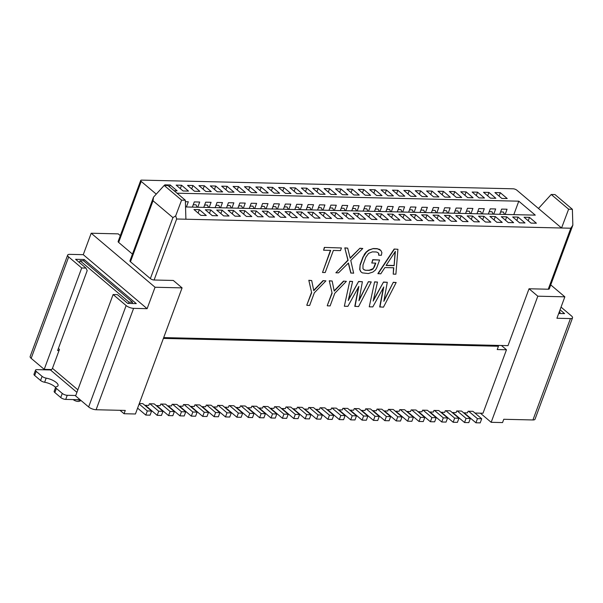 <?xml version="1.0" encoding="UTF-8"?>
<svg xmlns="http://www.w3.org/2000/svg" width="603" height="603" viewBox="0 0 603 603"><rect width="100%" height="100%" fill="white"/><g stroke="black" fill="none" stroke-linecap="round" stroke-linejoin="round"><path stroke-width="0.9" d="M124.052 413.726L135.434 413.997L182.083 287.88L155.046 287.247L147.117 308.676L133.602 308.359A5.638 1.99 -159.7 0 1 126.14 305.563L113.108 294.535L75.601 395.922L88.633 406.95A5.638 1.99 20.3 0 0 96.096 409.746L125.266 410.432L124.052 413.726L120.005 410.311M155.046 287.247L91.196 233.233L118.226 233.866L120.306 235.622M150.366 278.601L172.925 217.608L153.026 200.769L153.524 197.128L129.954 260.843A2.819 0.995 20.3 0 0 130.459 261.77L150.366 278.601A2.819 0.995 20.3 0 0 154.097 280.003L173.302 280.455L182.083 287.88M172.925 217.608L175.684 215.874L176.656 219.002L561.559 228.002L538.464 208.472L551.225 194.483L554.986 194.573L572.375 209.286L568.621 209.196L551.225 194.483M570.807 228.22L572.85 225.16L549.288 288.845A2.819 0.995 -159.7 0 1 548.248 289.221L570.807 228.22L561.559 228.002L568.621 209.196M548.248 289.221L529.035 288.769L537.816 296.194L564.853 296.827L556.923 318.256L570.438 318.572A5.638 1.99 20.3 0 0 572.533 317.826A5.638 1.99 20.3 0 0 571.516 315.972L561.046 307.115M163.692 337.597L507.997 345.647L529.035 288.769M341.456 247.976L324.346 247.403L323.585 250.215L330.7 250.381L322.522 272.473L325.19 272.541L333.369 250.441L340.484 250.607L341.456 247.976L324.346 247.403M330.421 250.373L322.522 272.473M360.127 248.413L362.795 248.474L359.916 248.232L350.207 258.265L347.682 248.119L344.795 247.878L348.097 260.338L335.863 272.79L347.878 260.157L344.795 247.878M350.132 257.948L359.916 248.232M362.795 248.474L350.765 260.398L353.652 273.204L350.773 272.963L348.323 263.134M379.611 260.014L372.729 259.674L371.772 263.014L372.94 259.855L379.611 260.014L376.687 267.905L375.465 270.001L372.91 272.059L368.327 273.543L362.29 272.873L360.692 271.599L359.69 269.458L360.112 264.687L359.901 269.631L360.903 271.78M375.496 263.104L373.189 268.885L371.463 269.903L369.277 270.212L372.978 268.704L374.003 267.137M369.277 270.212L365.493 270.295L363.903 269.729L362.961 268.644L362.991 264.928L365.908 257.036L368.606 253.388L372.3 251.881L376.302 251.971L377.885 252.544L378.835 253.629L378.692 255.212L378.616 253.448L377.81 252.514M363.775 269.579L365.275 270.114M379.287 249.212L380.892 250.486L377.47 248.82L379.498 249.393M377.259 248.64L373.257 248.542L368.885 250.207L366.33 252.273L363.24 256.976L364.446 254.172L366.111 252.092L368.674 250.026L373.257 248.542M363.029 256.795L360.112 264.687M394.158 249.031L397.927 249.295L394.158 249.031L377.893 273.596L380.772 273.837L384.887 267.566L393.782 267.77L393.224 274.131L393.555 267.77M323.042 280.629L325.921 280.87L323.042 280.629L313.711 290.337M309.022 280.478L311.691 280.538L308.811 280.297L311.661 292.741L308.811 280.297M311.45 292.561L306.776 305.186L311.661 292.741M343.499 281.104L346.378 281.345L343.499 281.104L334.16 290.819M329.479 280.953L332.147 281.013L329.268 280.772L332.117 293.224L329.268 280.772M331.906 293.043L327.233 305.668L332.117 293.224M359.102 299.827L368.395 281.684L371.275 281.933L358.574 306.573L354.805 306.309L358.476 287.103M358.83 281.639L362.388 281.722L358.612 281.458L348.263 300.498L352.604 281.495L349.725 281.254L344.343 306.241L349.725 281.254M348.481 299.548L358.612 281.458M384.005 300.407L393.299 282.272L396.179 282.513L383.478 307.161L379.702 306.897L383.38 287.684M383.727 282.219L387.284 282.302L383.516 282.038L373.167 301.078L377.501 282.076L374.621 281.835L369.247 306.821L374.621 281.835M373.378 300.136L383.516 282.038M153.524 197.128L164.189 185.438L181.586 200.143L175.684 215.874M538.464 208.472L516.861 190.194A2.819 0.995 20.3 0 0 513.13 188.799L141.743 180.116A2.819 0.995 20.3 0 0 140.703 180.485L118.135 241.486A2.819 0.995 20.3 0 0 118.648 242.414L132.449 254.089M81.707 267.981L68.674 256.953A5.638 1.99 -159.7 0 1 67.657 255.099L30.15 356.486A5.638 1.99 20.3 0 0 31.168 358.34L44.207 369.368L81.707 267.981L85.98 268.079L87.194 270.604L57.617 350.554L59.026 350.592M51.549 369.541L44.207 369.368M67.657 255.099A5.638 1.99 -159.7 0 1 69.744 254.353L83.267 254.67L91.196 233.233M147.117 308.676L83.267 254.67M85.98 268.079L75.601 259.305L84.141 259.501L136.286 303.611L127.746 303.407L117.374 294.633L113.108 294.535M80.116 399.744A5.638 3.776 -49.8 0 1 79.943 399.744L65.719 399.412A3.754 1.327 -159.7 0 1 60.745 397.543L62.267 393.42A3.754 1.327 20.3 0 0 67.242 395.289L75.759 395.485M58.393 348.466L59.471 349.378L52.461 368.335A1.877 1.259 -49.8 0 1 50.426 369.948L36.911 369.631A3.754 1.327 20.3 0 0 35.517 370.129A3.754 1.327 20.3 0 0 36.195 371.365L34.665 375.488A3.754 1.327 -159.7 0 1 33.987 374.252L35.517 370.129M84.141 259.501L83.629 260.828M128.514 303.43L128.997 302.126L132.554 302.209L83.598 260.805L80.041 260.722L79.385 262.501M132.554 302.209L132.072 303.513M128.997 302.126L80.041 260.722M62.267 393.42L56.365 388.43L54.843 392.553A3.754 1.327 -159.7 0 1 54.164 391.317L55.695 387.194A3.754 1.327 20.3 0 0 56.365 388.43M34.665 375.488L40.567 380.478L42.089 376.355A3.754 1.327 20.3 0 0 46.16 378.126A9.392 3.317 -159.7 0 1 58.039 385.656A9.392 3.317 -159.7 0 1 56.365 386.757A3.754 1.327 20.3 0 0 55.695 387.194M42.089 376.355L36.195 371.365M55.604 387.428A9.392 3.317 20.3 0 0 44.637 382.249A3.754 1.327 -159.7 0 1 40.567 380.478M54.843 392.553L60.745 397.543M77.063 399.676A6.573 2.322 20.3 0 0 80.81 400.332M81.096 400.573L79.091 401.327A3.754 1.327 -159.7 0 1 73.159 399.585M140.703 180.485A2.819 0.995 20.3 0 0 141.208 181.413L156.252 194.136M165.508 185.468L164.785 184.857L170.189 184.978L177.109 190.834L174.139 190.759M206.271 215.497L200.859 215.369L193.947 209.52L199.352 209.648L206.271 215.497M183.086 190.97L176.166 185.121L181.571 185.249L188.49 191.098L183.086 190.97M217.653 215.761L212.248 215.633L205.329 209.784L210.733 209.912L217.653 215.761M194.468 191.234L187.548 185.385L192.96 185.513L199.872 191.362L194.468 191.234M229.034 216.025L223.63 215.904L216.711 210.048L222.115 210.176L229.034 216.025M205.849 191.505L198.937 185.649L204.342 185.777L211.261 191.626L205.849 191.505M240.416 216.296L235.012 216.168L228.092 210.319L233.504 210.439L240.416 216.296M217.238 191.769L210.319 185.92L215.723 186.048L222.643 191.897L217.238 191.769M251.805 216.56L246.393 216.432L239.481 210.583L244.886 210.711L251.805 216.56M228.62 192.033L221.7 186.184L227.105 186.312L234.024 192.161L228.62 192.033M263.187 216.824L257.783 216.703L250.863 210.846L256.267 210.975L263.187 216.824M240.002 192.304L233.082 186.448L238.494 186.576L245.406 192.425L240.002 192.304M274.569 217.095L269.164 216.967L262.245 211.118L267.649 211.238L274.569 217.095M251.383 192.568L244.464 186.719L249.876 186.84L256.795 192.696L251.383 192.568M285.95 217.359L280.546 217.231L273.626 211.382L279.038 211.51L285.95 217.359M262.765 192.832L255.853 186.983L261.257 187.111L268.177 192.96L262.765 192.832M297.339 217.623L291.927 217.502L285.008 211.645L290.42 211.774L297.339 217.623M274.154 193.103L267.235 187.247L272.639 187.375L279.558 193.224L274.154 193.103M308.721 217.894L303.309 217.766L296.397 211.917L301.801 212.037L308.721 217.894M285.536 193.367L278.616 187.518L284.028 187.639L290.94 193.495L285.536 193.367M320.103 218.158L314.698 218.03L307.779 212.181L313.183 212.309L320.103 218.158M296.917 193.631L289.998 187.782L295.41 187.91L302.329 193.759L296.917 193.631M331.484 218.422L326.08 218.294L319.16 212.444L324.572 212.573L331.484 218.422M308.299 193.902L301.387 188.046L306.791 188.174L313.711 194.023L308.299 193.902M342.873 218.693L337.461 218.565L330.542 212.716L335.954 212.836L342.873 218.693M319.688 194.166L312.769 188.317L318.173 188.438L325.092 194.294L319.688 194.166M354.255 218.957L348.843 218.829L341.931 212.98L347.336 213.108L354.255 218.957M331.07 194.43L324.15 188.581L329.562 188.709L336.474 194.558L331.07 194.43M365.637 219.221L360.232 219.093L353.313 213.243L358.717 213.372L365.637 219.221M342.451 194.694L335.532 188.845L340.944 188.973L347.863 194.822L342.451 194.694M377.018 219.484L371.614 219.364L364.694 213.507L370.099 213.635L377.018 219.484M353.833 194.965L346.921 189.108L352.325 189.236L359.245 195.093L353.833 194.965M388.4 219.756L382.995 219.628L376.076 213.779L381.488 213.907L388.4 219.756M365.222 195.229L358.303 189.38L363.707 189.508L370.626 195.357L365.222 195.229M399.789 220.02L394.377 219.891L387.465 214.042L392.87 214.171L399.789 220.02M376.604 195.493L369.684 189.644L375.089 189.772L382.008 195.621L376.604 195.493M411.171 220.283L405.766 220.163L398.847 214.306L404.251 214.434L411.171 220.283M387.985 195.764L381.066 189.907L386.478 190.035L393.39 195.885L387.985 195.764M422.552 220.555L417.148 220.427L410.228 214.578L415.633 214.698L422.552 220.555M399.367 196.028L392.455 190.179L397.859 190.299L404.779 196.156L399.367 196.028M433.934 220.819L428.529 220.69L421.61 214.841L427.022 214.97L433.934 220.819M410.756 196.292L403.837 190.442L409.241 190.571L416.16 196.42L410.756 196.292M445.323 221.082L439.911 220.962L432.999 215.105L438.404 215.233L445.323 221.082M422.138 196.563L415.218 190.706L420.623 190.834L427.542 196.684L422.138 196.563M456.705 221.354L451.3 221.226L444.381 215.377L449.785 215.497L456.705 221.354M433.519 196.827L426.6 190.978L432.012 191.098L438.924 196.955L433.519 196.827M468.086 221.618L462.682 221.489L455.762 215.64L461.167 215.768L468.086 221.618M444.901 197.091L437.989 191.241L443.393 191.37L450.313 197.219L444.901 197.091M479.468 221.881L474.064 221.761L467.144 215.904L472.556 216.032L479.468 221.881M456.29 197.362L449.371 191.505L454.775 191.633L461.694 197.483L456.29 197.362M490.857 222.153L485.445 222.025L478.526 216.176L483.938 216.296L490.857 222.153M467.672 197.626L460.752 191.777L466.157 191.897L473.076 197.754L467.672 197.626M502.239 222.417L496.827 222.288L489.915 216.439L495.319 216.567L502.239 222.417M479.053 197.89L472.134 192.04L477.546 192.169L484.458 198.018L479.053 197.89M513.62 222.68L508.216 222.552L501.297 216.703L506.701 216.831L513.62 222.68M490.435 198.153L483.516 192.304L488.927 192.432L495.847 198.281L490.435 198.153M525.002 222.952L519.598 222.824L512.678 216.967L518.09 217.095L525.002 222.952M501.817 198.425L494.905 192.576L500.309 192.696L507.229 198.553L501.817 198.425M536.391 223.216L530.979 223.087L524.06 217.238L529.472 217.366L536.391 223.216M177.018 193.194L518.784 201.183L535.276 215.135L185.543 206.957M550.75 284.902L564.853 296.827M572.82 225.236L572.631 225.71M572.375 209.286L572.85 225.16M572.533 317.826L535.027 419.221A5.638 1.99 -159.7 0 1 532.939 419.959L503.769 419.281L502.548 422.575L491.166 422.311L537.816 296.194M491.166 422.311L480.365 413.176M474.953 413.047L482.995 413.236L506.475 349.763L501.417 345.489M558.687 313.485L564.589 313.62L560.059 309.791M559.169 312.188L560.142 312.211L559.667 313.507M559.396 311.57L560.142 312.211M170.189 184.978L169.503 186.84M500.241 214.314L499.955 213.658M500.309 192.696L499.058 196.088M504.507 214.419L503.384 212L500.596 211.939M497.43 345.398L498.44 346.25L163.39 338.419M498.44 346.25L497.226 349.552L506.475 349.763M472.933 411.336L468.659 411.238L477.44 418.663L481.714 418.768L473.37 411.706M463.571 412.784L467.483 412.874L468.094 411.223L468.659 411.238M461.551 411.073L457.278 410.975L466.059 418.399L464.536 422.522L468.802 422.62L470.325 418.497L461.988 411.442M452.19 412.52L456.102 412.61L456.712 410.96L457.278 410.975M450.162 410.809L445.896 410.703L454.677 418.135L453.155 422.251L457.421 422.356L458.943 418.233L450.599 411.178M440.801 412.248L444.72 412.339L445.323 410.696L445.896 410.703M438.78 410.537L434.514 410.439L443.295 417.864L441.765 421.987L446.039 422.085L447.562 417.969L439.218 410.907M429.419 411.985L433.331 412.075L433.941 410.424L434.514 410.439M427.399 410.274L423.125 410.176L431.906 417.6L430.384 421.723L434.65 421.821L436.18 417.698L427.836 410.643M418.037 411.721L421.949 411.811L422.56 410.161L423.125 410.176M416.017 410.01L411.743 409.904L420.525 417.336L419.002 421.459L423.268 421.557L424.791 417.434L416.454 410.379M406.656 411.45L410.568 411.54L411.178 409.897L411.743 409.904M404.628 409.739L400.362 409.641L409.143 417.065L407.62 421.188L411.887 421.286L413.409 417.17L405.065 410.108M395.267 411.186L399.186 411.276L399.789 409.625L400.362 409.641M393.246 409.475L388.98 409.377L397.761 416.801L396.231 420.924L400.505 421.022L402.028 416.899L393.684 409.844M383.885 410.922L387.797 411.012L388.407 409.362L388.98 409.377M381.865 409.211L377.599 409.113L386.372 416.537L384.85 420.66L389.116 420.758L390.646 416.635L382.302 409.58M372.503 410.651L376.415 410.749L377.026 409.098L377.599 409.113M370.483 408.94L366.209 408.842L374.991 416.274L373.468 420.389L377.734 420.495L379.257 416.372L370.92 409.316M361.122 410.387L365.034 410.477L365.644 408.826L366.209 408.842M359.094 408.676L354.828 408.578L363.609 416.002L362.086 420.125L366.353 420.223L367.875 416.1L359.531 409.045M349.732 410.123L353.652 410.213L354.262 408.563L354.828 408.578M347.712 408.412L343.446 408.314L352.227 415.738L350.697 419.861L354.971 419.959L356.494 415.836L348.15 408.781M338.351 409.852L342.263 409.95L342.873 408.299L343.446 408.314M336.331 408.148L332.065 408.043L340.838 415.475L339.316 419.59L343.589 419.696L345.112 415.573L336.768 408.517M326.969 409.588L330.881 409.678L331.492 408.035L332.065 408.043M324.949 407.877L320.675 407.779L329.457 415.203L327.934 419.326L332.2 419.424L333.73 415.309L325.386 408.246M315.588 409.324L319.5 409.414L320.11 407.764L320.675 407.779M313.56 407.613L309.294 407.515L318.075 414.939L316.552 419.062L320.819 419.16L322.341 415.037L313.997 407.982M304.198 409.06L308.118 409.151L308.728 407.5L309.294 407.515M302.178 407.349L297.912 407.244L306.693 414.676L305.163 418.791L309.437 418.897L310.96 414.774L302.616 407.718M292.817 408.789L296.729 408.879L297.339 407.236L297.912 407.244M290.797 407.078L286.531 406.98L295.304 414.404L293.782 418.527L298.055 418.625L299.578 414.51L291.234 407.447M281.435 408.525L285.347 408.615L285.958 406.965L286.531 406.98M279.415 406.814L275.141 406.716L283.923 414.14L282.4 418.263L286.666 418.361L288.196 414.238L279.852 407.183M270.054 408.261L273.966 408.352L274.576 406.701L275.141 406.716M268.026 406.55L263.76 406.445L272.541 413.877L271.018 418L275.285 418.098L276.807 413.975L268.471 406.919M258.664 407.99L262.584 408.08L263.194 406.437L263.76 406.445M256.644 406.279L252.378 406.181L261.159 413.605L259.637 417.728L263.903 417.826L265.426 413.711L257.082 406.648M247.283 407.726L251.202 407.816L251.805 406.166L252.378 406.181M245.263 406.015L240.996 405.917L249.778 413.341L248.248 417.464L252.521 417.562L254.044 413.439L245.7 406.384M235.901 407.462L239.813 407.553L240.424 405.902L240.996 405.917M233.881 405.751L229.607 405.653L238.389 413.078L236.866 417.201L241.132 417.299L242.662 413.176L234.318 406.12M224.52 407.191L228.431 407.281L229.042 405.638L229.607 405.653M222.499 405.48L218.226 405.382L227.007 412.806L225.484 416.929L229.751 417.035L231.273 412.912L222.937 405.857M213.138 406.927L217.05 407.017L217.66 405.367L218.226 405.382M211.11 405.216L206.844 405.118L215.625 412.542L214.103 416.665L218.369 416.763L219.891 412.64L211.547 405.585M201.749 406.663L205.668 406.754L206.271 405.103L206.844 405.118M199.729 404.952L195.462 404.854L204.244 412.279L202.714 416.402L206.987 416.5L208.51 412.377L200.166 405.322M190.367 406.392L194.279 406.49L194.89 404.839L195.462 404.854M188.347 404.688L184.081 404.583L192.854 412.015L191.332 416.13L195.598 416.236L197.128 412.113L188.784 405.058M178.985 406.128L182.897 406.218L183.508 404.575L184.081 404.583M176.965 404.417L172.692 404.319L181.473 411.743L179.95 415.866L184.217 415.964L185.739 411.841L177.403 404.786M167.604 405.864L171.516 405.955L172.126 404.304L172.692 404.319M165.576 404.153L161.31 404.055L170.091 411.48L168.569 415.603L172.835 415.701L174.357 411.578L166.013 404.523M156.215 405.593L160.134 405.691L160.745 404.04L161.31 404.055M154.195 403.889L149.928 403.784L158.71 411.216L157.179 415.331L161.453 415.437L162.976 411.314L154.632 404.259M144.833 405.329L148.745 405.42L149.356 403.776L149.928 403.784M139.127 404.01L147.32 410.945L145.798 415.068L150.064 415.166L151.594 411.05L143.25 403.987M142.813 403.618L139.301 403.535M477.44 418.663L475.918 422.786L480.184 422.884L481.714 418.768M529.472 217.366L528.22 220.751M518.09 217.095L516.831 220.487M464.536 422.522L452.725 412.527M475.918 422.786L464.106 412.799M493.126 214.148L492.003 211.736L489.214 211.668M488.86 214.05L488.573 213.394M488.927 192.432L487.676 195.817M493.744 214.163L495.666 208.955L490.262 208.834L488.332 214.035M505.126 214.434L507.055 209.226L501.643 209.098L499.721 214.306M476.95 213.771L478.88 208.563L484.284 208.691L482.355 213.899M465.569 213.507L467.491 208.299L472.903 208.427L470.973 213.635M454.187 213.236L456.109 208.035L461.521 208.156L459.592 213.364M442.798 212.972L444.728 207.764L450.132 207.892L448.21 213.1M431.416 212.708L433.346 207.5L438.75 207.628L436.828 212.836M420.035 212.444L421.964 207.236L427.369 207.357L425.439 212.565M408.653 212.173L410.575 206.965L415.987 207.093L414.057 212.301M397.264 211.909L399.194 206.701L404.598 206.829L402.676 212.037M385.882 211.645L387.812 206.437L393.216 206.558L391.294 211.766M374.501 211.374L376.43 206.166L381.835 206.294L379.905 211.502M363.119 211.11L365.041 205.902L370.453 206.03L368.523 211.238M351.737 210.846L353.659 205.638L359.064 205.766L357.142 210.967M340.348 210.575L342.278 205.367L347.682 205.495L345.76 210.703M328.967 210.311L330.896 205.103L336.301 205.231L334.371 210.439M317.585 210.048L319.507 204.839L324.919 204.967L322.989 210.176M306.203 209.776L308.125 204.575L313.537 204.696L311.608 209.904M294.814 209.512L296.744 204.304L302.148 204.432L300.226 209.64M283.433 209.249L285.362 204.04L290.767 204.168L288.837 209.377M272.051 208.985L273.973 203.776L279.385 203.897L277.455 209.105M260.669 208.713L262.591 203.505L268.003 203.633L266.074 208.842M249.28 208.45L251.21 203.241L256.614 203.369L254.692 208.578M237.899 208.186L239.828 202.977L245.233 203.098L243.311 208.306M226.517 207.914L228.439 202.706L233.851 202.834L231.921 208.043M215.135 207.651L217.057 202.442L222.469 202.57L220.54 207.779M203.746 207.387L205.676 202.178L211.08 202.306L209.158 207.507M192.365 207.115L194.294 201.907L199.699 202.035L197.776 207.244M185.385 201.704L188.317 201.771L186.387 206.98M518.784 201.183L513.809 214.63M477.546 192.169L476.287 195.553M481.744 213.884L480.621 211.472L477.825 211.404M477.47 213.786L477.192 213.13M470.355 213.62L469.232 211.201L466.443 211.14M466.089 213.515L465.802 212.859M466.157 191.897L464.905 195.289M458.973 213.349L457.85 210.937L455.061 210.869M454.707 213.251L454.421 212.595M454.775 191.633L453.524 195.018M447.592 213.085L446.469 210.673L443.68 210.605M443.326 212.987L443.039 212.331M443.393 191.37L442.142 194.754M436.21 212.821L435.087 210.402L432.291 210.341M431.936 212.716L431.658 212.06M432.012 191.098L430.753 194.49M424.829 212.55L423.698 210.138L420.909 210.07M420.555 212.452L420.276 211.796M420.623 190.834L419.371 194.226M413.439 212.286L412.316 209.874L409.527 209.806M409.173 212.188L408.887 211.532M409.241 190.571L407.99 193.955M402.058 212.022L400.935 209.603L398.146 209.543M397.792 211.924L397.505 211.261M397.859 190.299L396.608 193.691M390.676 211.751L389.553 209.339L386.757 209.271M386.402 211.653L386.124 210.997M386.478 190.035L385.219 193.427M379.295 211.487L378.171 209.075L375.375 209.007M375.021 211.389L374.742 210.733M375.089 189.772L373.837 193.156M367.905 211.223L366.782 208.804L363.993 208.744M363.639 211.125L363.353 210.47M363.707 189.508L362.456 192.892M356.524 210.96L355.401 208.54L352.612 208.472M352.258 210.854L351.971 210.198M352.325 189.236L351.074 192.628M345.142 210.688L344.019 208.276L341.23 208.208M340.876 210.59L340.589 209.934M340.944 188.973L339.693 192.357M333.761 210.424L332.637 208.012L329.841 207.945M329.487 210.326L329.208 209.671M329.562 188.709L328.303 192.093M322.371 210.161L321.248 207.741L318.459 207.681M318.105 210.055L317.819 209.399M318.173 188.438L316.922 191.829M310.99 209.889L309.867 207.477L307.078 207.409M306.723 209.791L306.437 209.135M306.791 188.174L305.54 191.558M299.608 209.625L298.485 207.213L295.696 207.146M295.342 209.527L295.055 208.872M295.41 187.91L294.158 191.294M288.226 209.362L287.103 206.942L284.307 206.882M283.953 209.256L283.674 208.6M284.028 187.639L282.769 191.03M276.837 209.09L275.714 206.678L272.925 206.61M272.571 208.992L272.285 208.337M272.639 187.375L271.388 190.759M265.456 208.826L264.333 206.414L261.544 206.347M261.189 208.728L260.903 208.073M261.257 187.111L260.006 190.495M254.074 208.563L252.951 206.143L250.162 206.083M249.808 208.465L249.521 207.801M249.876 186.84L248.624 190.231M242.692 208.291L241.569 205.879L238.773 205.811M238.419 208.193L238.14 207.538M238.494 186.576L237.235 189.968M231.303 208.027L230.18 205.615L227.391 205.548M227.037 207.929L226.758 207.274M227.105 186.312L225.854 189.696M219.922 207.764L218.799 205.344L216.01 205.284M215.655 207.666L215.369 207.002M215.723 186.048L214.472 189.432M208.54 207.5L207.417 205.08L204.628 205.012M204.274 207.394L203.987 206.739M204.342 185.777L203.09 189.169M197.158 207.228L196.035 204.816L193.239 204.749M192.885 207.131L192.606 206.475M192.96 185.513L191.701 188.897M185.777 206.965L185.52 206.384M181.571 185.249L180.32 188.633M199.352 209.648L198.101 213.032M145.798 415.068L137.597 408.133M147.32 410.945L151.594 411.05M210.733 209.912L209.482 213.296M157.179 415.331L145.368 405.344M158.71 411.216L162.976 411.314M222.115 210.176L220.864 213.568M168.569 415.603L156.75 405.608M170.091 411.48L174.357 411.578M233.504 210.439L232.245 213.831M179.95 415.866L168.139 405.872M181.473 411.743L185.739 411.841M244.886 210.711L243.635 214.095M191.332 416.13L179.521 406.143M192.854 412.015L197.128 412.113M256.267 210.975L255.016 214.367M202.714 416.402L190.902 406.407M204.244 412.279L208.51 412.377M267.649 211.238L266.398 214.63M214.103 416.665L202.284 406.671M215.625 412.542L219.891 412.64M279.038 211.51L277.779 214.894M225.484 416.929L213.673 406.942M227.007 412.806L231.273 412.912M290.42 211.774L289.169 215.158M236.866 417.201L225.055 407.206M238.389 413.078L242.662 413.176M301.801 212.037L300.55 215.429M248.248 417.464L236.436 407.47M249.778 413.341L254.044 413.439M313.183 212.309L311.932 215.693M259.637 417.728L247.818 407.741M261.159 413.605L265.426 413.711M324.572 212.573L323.314 215.957M271.018 418L259.207 408.005M272.541 413.877L276.807 413.975M335.954 212.836L334.703 216.228M282.4 418.263L270.589 408.269M283.923 414.14L288.196 414.238M347.336 213.108L346.084 216.492M293.782 418.527L281.97 408.54M295.304 414.404L299.578 414.51M358.717 213.372L357.466 216.756M305.163 418.791L293.352 408.804M306.693 414.676L310.96 414.774M370.099 213.635L368.848 217.027M316.552 419.062L304.734 409.068M318.075 414.939L322.341 415.037M381.488 213.907L380.229 217.291M327.934 419.326L316.123 409.331M329.457 415.203L333.73 415.309M392.87 214.171L391.618 217.555M339.316 419.59L327.504 409.603M340.838 415.475L345.112 415.573M404.251 214.434L403 217.826M350.697 419.861L338.886 409.867M352.227 415.738L356.494 415.836M415.633 214.698L414.382 218.09M362.086 420.125L350.268 410.13M363.609 416.002L367.875 416.1M427.022 214.97L425.763 218.354M373.468 420.389L361.657 410.402M374.991 416.274L379.257 416.372M438.404 215.233L437.152 218.618M384.85 420.66L373.038 410.666M386.372 416.537L390.646 416.635M449.785 215.497L448.534 218.889M396.231 420.924L384.42 410.929M397.761 416.801L402.028 416.899M461.167 215.768L459.916 219.153M407.62 421.188L395.802 411.201M409.143 417.065L413.409 417.17M472.556 216.032L471.297 219.417M419.002 421.459L407.191 411.465M420.525 417.336L424.791 417.434M483.938 216.296L482.686 219.688M430.384 421.723L418.572 411.728M431.906 417.6L436.18 417.698M495.319 216.567L494.068 219.952M441.765 421.987L429.954 412M443.295 417.864L447.562 417.969M506.701 216.831L505.45 220.216M453.155 422.251L441.336 412.264M454.677 418.135L458.943 418.233M466.059 418.399L470.325 418.497M181.586 200.143L185.34 200.234L185.905 219.221M185.34 200.234L167.951 185.528L164.189 185.438M324.557 247.584L323.585 250.215M335.863 272.79L338.532 272.85L348.451 262.998L350.984 273.144M345.014 248.059L347.682 248.119M360.323 264.868L363.24 256.976M373.468 248.722L377.47 248.82M378.692 255.212L381.36 255.28L381.887 252.634L380.892 250.486M365.493 270.295L369.488 270.393M374.214 267.317L375.775 263.104L371.772 263.014M393.224 274.131L395.892 274.192L397.927 249.295M394.37 249.212L378.104 273.777M394.113 265.659L386.108 265.471L395.372 251.361L394.113 265.659L395.108 251.76M393.902 265.478L386.221 265.297M306.995 305.367L309.663 305.435L314.329 292.802L325.921 280.87M323.253 280.81L313.779 290.669L311.691 280.538M327.444 305.849L330.112 305.909L334.786 293.284L346.378 281.345M343.71 281.284L334.228 291.143L332.147 281.013M344.343 306.241L347.901 306.324L358.853 286.417L355.016 306.49M349.936 281.428L352.604 281.495M368.395 281.684L358.936 300.746L362.388 281.722M368.606 281.865L371.275 281.933M369.247 306.821L372.805 306.904L383.757 286.998L379.92 307.078M374.832 282.016L377.501 282.076M393.299 282.272L383.84 301.327L387.284 282.302M393.51 282.453L396.179 282.513M176.656 219.002L154.097 280.003M153.026 200.769L130.459 261.77M133.602 308.359L96.096 409.746M88.633 406.95L126.14 305.563M68.674 256.953L31.168 358.34M67.242 395.289L65.719 399.412M77.855 389.817L52.461 368.335M50.426 369.948L76.92 392.357M46.16 378.126L44.637 382.249M141.208 181.413L118.648 242.414M532.939 419.959L570.438 318.572"/></g></svg>
